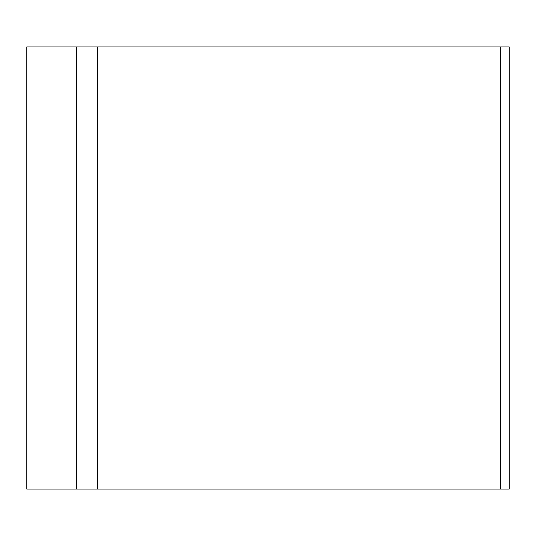 <?xml version="1.0" encoding="UTF-8"?>
<svg xmlns="http://www.w3.org/2000/svg" width="536" height="536" viewBox="0 0 536 536"><rect width="100%" height="100%" fill="white"/><g stroke="black" fill="none" stroke-linecap="round" stroke-linejoin="round"><path stroke-width="0.8" d="M26.8 46.92L26.8 489.08L97.686 489.08L97.686 46.92L26.8 46.92M500.45 46.92L500.45 489.08L509.2 489.08L509.2 46.92L97.686 46.92M500.45 489.08L97.686 489.08M76.561 46.92L76.561 489.08"/></g></svg>
